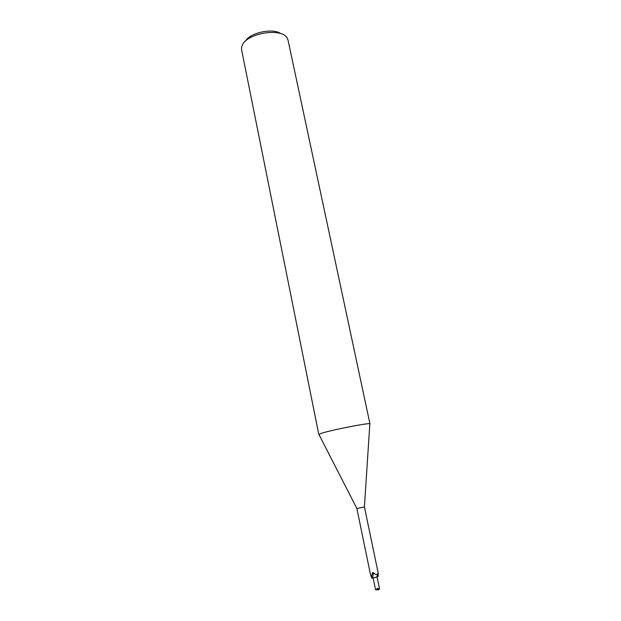 <?xml version="1.0" encoding="UTF-8"?>
<svg xmlns="http://www.w3.org/2000/svg" width="621" height="621" viewBox="0 0 621 621"><rect width="100%" height="100%" fill="white"/><g stroke="black" fill="none" stroke-linecap="round" stroke-linejoin="round"><path stroke-width="0.93" d="M369.837 424.05L369.852 423.778C369.014 422.59 329.091 430.5 320.684 433.543L318.992 434.576M364.411 506.946L356.889 508.498M369.961 423.864L288.004 39.985L286.995 37.71C281.484 27.72 247.732 33.006 242.469 44.759L241.585 47.118L241.561 49.602L318.798 434.459M375.938 577.398L377.056 576.94L375.938 577.398M377.948 573.858L377.126 576.878L372.561 578.159L373.508 572.686C374.603 574.115 375.829 574.689 377.188 574.402L378.173 572.997L378.197 576.366L377.149 576.707M356.873 508.514L370.504 574.604L371.901 578.205L372.561 578.159M372.227 577.926L371.544 576.032L372.546 572.741L373.508 572.686M371.544 576.032L372.6 572.663M280.894 33.666C273.147 27.798 250.356 32.517 245.574 40.978M377.056 576.94L379.547 588.941L378.515 589.865L378.725 588.692L376.885 588.421L377.188 589.919L375.565 589.771L377.646 589.787L376.885 588.421M378.515 589.865L377.646 589.787L378.725 588.692M377.739 576.498L378.142 574.518M356.904 508.529L318.868 434.335M377.126 576.878L377.188 574.402M378.173 572.997L364.434 506.953M364.411 506.977L369.852 423.778M375.565 589.771L373.143 578.058"/></g></svg>
